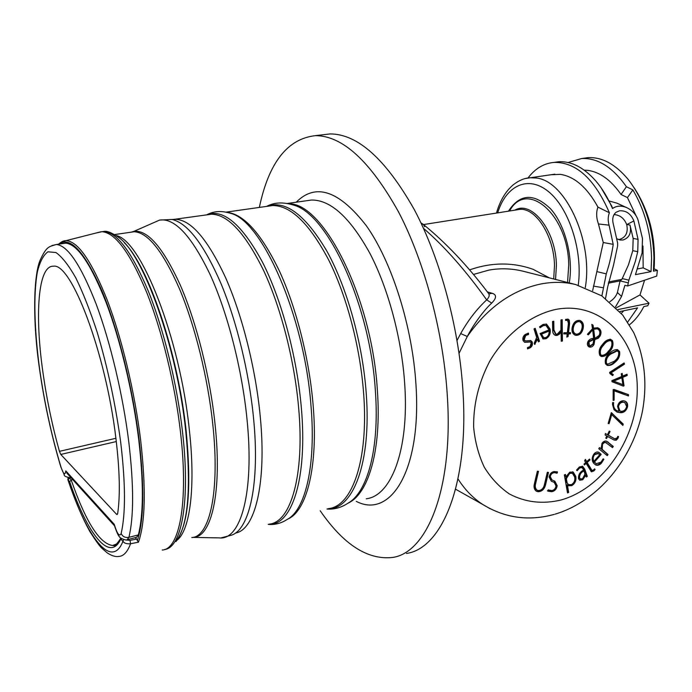 <?xml version="1.0" encoding="UTF-8"?>
<svg xmlns="http://www.w3.org/2000/svg" width="692" height="692" viewBox="0 0 692 692"><rect width="100%" height="100%" fill="white"/><g stroke="black" fill="none" stroke-linecap="round" stroke-linejoin="round"><path stroke-width="1.04" d="M618.328 239.493L619.712 239.371C625.949 237.287 628.284 232.365 626.718 224.606L633.872 220.947C630.905 213.785 626.139 210.403 619.574 210.792L616.139 212.219C612.887 214.97 611.97 219.044 613.406 224.442L617.619 243.013L617.636 245.902L613.449 265.451L607.697 286.843L605.543 298.451M627.073 224.554L629.979 225.056C631.666 232.875 629.339 237.858 622.982 240.003L620.144 240.012L616.875 238.783M127.544 539.604L136.523 537.329L138.339 534.942C143.538 514.485 143.685 482.878 138.789 440.103C133.063 393.004 120.408 340.049 106.014 302.222C90.764 263.842 77.331 244.155 65.705 243.152L62.531 243.61M116.291 441.557L60.775 454.445L116.533 514.26L117.086 514.571L117.666 513.551C120.356 495.212 119.742 469.903 115.815 437.621C105.686 352.479 71.285 262.787 53.5 266.204C37.939 265.252 34.643 314.748 42.956 372.555C46.762 399.431 52.255 425.692 59.434 451.348L115.893 438.287M488.907 293.875L492.15 293.296C496.813 294.74 496.666 298.01 491.718 303.096C483.094 311.002 473.017 325.361 467.29 336.485L459.073 353.301M96.759 232.841L101.923 231.716C115.114 232.564 129.958 252.597 146.445 291.808C161.963 330.473 175.171 384.787 180.612 433.175C188.639 502.963 179.297 549.673 162.188 550.019M138.443 542.208L130.572 543.73L130.018 540.365L136.601 539.103L138.443 542.208C145.337 522.598 146.09 488.699 140.692 440.536C134.853 392.329 121.827 338.085 107.061 299.645C91.405 260.676 77.686 241.015 65.904 240.678L101.179 231.716M259.336 207.427C268.781 162.637 287.5 138.703 315.474 135.641C342.54 135.736 370.22 161.15 398.514 211.89C424.879 262.225 443.987 334.374 447.516 399.016C452.888 490.939 426.462 552.969 392.399 557.484C367.556 560.096 343.492 544.535 320.223 510.8M321.979 134.879L330.101 133.928C357.66 133.954 385.712 159.143 414.248 209.512C440.821 259.474 459.912 331.131 463.207 395.417C468.25 486.822 441.107 548.73 406.412 553.462M522.719 271.117L524.251 271.506L522.719 271.117C511.423 268.418 500.134 268.089 488.855 270.114L473.466 274.456M550.936 174.756L560.382 174.358C574.654 176.59 587.179 187.506 597.957 207.124C596.097 212.081 596.262 217.695 598.442 223.948L609.072 225.177C607.818 220.584 607.931 216.449 609.401 212.764L597.957 207.124M584.23 170.145L587.802 170.37C599.903 172.023 610.993 180.058 621.044 194.478L626.398 186.71C612.645 167.187 597.724 157.793 581.643 158.537L568.046 162.516M554.197 162.378L558.678 161.755C571.367 161.063 583.693 167.403 595.656 180.794C602.204 188.397 607.818 197.644 612.506 208.534C616.71 205.585 621.598 205.342 627.16 207.834L617.022 203.189L609.28 201.035M637.522 268.928L643.171 267.847L651.042 271.627L651.561 258.272C650.956 232.754 644.719 209.953 632.834 189.876L627.445 197.609L636.182 216.025M642.972 246.058L643.171 267.847M627.445 197.609L621.044 194.478M619.816 311.582L637.548 307.879L627.713 322.04M618.008 309.575L649.01 303.191L647.755 305.752L643.845 306.565C639.849 314.306 635.04 320.379 629.435 324.782M609.072 225.177L613.198 244.345C612.766 248.662 609.773 262.614 608.545 266.377L606.279 273.876L601.884 295.917M527.987 178.017C535.227 168.459 543.99 163.243 554.275 162.378C576.289 162.213 594.67 179.012 609.401 212.764M615.473 306.954L621.572 296.41L624.919 285.312L627.653 285.969L628.881 280.139L635.368 261.325L637.747 251.689L638.067 239.354L633.872 220.947M651.042 271.627L635.438 274.655L642.072 252.935L642.479 238.567L638.111 220.22C636.303 214.797 632.652 210.662 627.16 207.834M626.398 186.71L632.834 189.876M583.235 158.312L587.897 157.655C601.902 156.894 615.266 164.082 628.007 179.211C644.321 200.386 652.971 226.587 653.957 257.822L653.43 271.16L657.4 270.39L656.734 276.073L627.653 285.969M469.583 269.88C491.502 262.251 512.694 262.069 533.143 269.335L549.318 277.864M626.718 224.606C624.219 218.352 619.997 215.004 614.046 214.581M592.655 290.666L603.26 242.529L598.442 223.948M60.775 454.445L59.434 451.348M69.183 475.672L65.783 470.88L68.326 474.729M68.041 477.783L67.903 479.781C74.9 500.428 82.218 517.677 89.856 531.517C95.539 540.443 99.449 545.919 101.586 547.943L107.026 552.744C111.542 555.728 115.356 556.973 118.462 556.454C123.392 556.394 127.423 552.147 130.572 543.73C126.835 544.085 124.292 543.289 122.925 541.343L120.815 538.973C109.794 563.34 87.244 533.567 69.684 481.71L67.833 479.573M123.669 539.622L122.925 541.343C111.568 570.286 86.734 536.966 68.058 479.893L69.416 478.051L71.198 480.032L72.79 479.668M69.684 481.71L71.198 480.032C85.739 521.854 99.561 543.687 112.666 545.521L117.06 543.782M120.815 538.973L120.823 538.056M125.39 539.89L130.018 540.365M136.601 539.103L135.26 537.649M621.321 313.355L623.777 310.751M616.347 307.828L639.996 294.913L644.581 280.225M424.594 226.725L423.487 224.528L421.316 223.628M525.02 340.767L523.533 339.564L525.038 335.291L527.918 334.227L527.858 333.215M524.432 342.194L529.873 341.883M527.494 348.578L529.648 347.531C531.629 345.931 532.252 343.976 531.517 341.666L530.375 340.49M528.498 333.129L525.28 334.444C523.074 336.139 522.373 338.25 523.169 340.767L524.709 342.315L530.245 341.96L531.171 342.886L530.011 346.614L527.46 347.583L527.503 348.872L530.297 347.756C532.286 346.156 532.909 344.201 532.174 341.883L530.747 340.585L525.306 340.905L524.181 339.789L525.686 335.508L528.576 334.444L528.498 333.129M529.648 347.531L530.297 347.756M531.517 341.666L532.174 341.883M523.533 339.564L524.181 339.789M525.038 335.291L525.686 335.508M527.918 334.227L528.576 334.444M538.255 341.364L538.834 341.018L534.682 328.579M535.124 344.192L534.475 343.976L536.802 339.106L537.537 339.279L538.437 341.874L539.5 341.243L535.176 328.285L534.008 328.968L536.663 337.471L534.224 343.215L534.622 344.426L537.537 339.279M536.802 339.106L537.468 339.322M538.834 341.018L539.5 341.243M549.085 331.044C549.31 334.011 548.272 336.174 545.945 337.514L543.704 337.679L541.49 334.149L549.085 331.044L548.41 330.837L540.824 333.942L541.49 334.149M543.41 337.549L540.824 333.942M540.08 333.544L543.099 338.916L546.005 338.725C549.483 336.615 550.841 333.388 550.062 329.046L546.576 324.107L543.211 324.366L539.57 326.806L540.063 327.748L543.272 325.612L546.014 325.404L548.964 329.92L540.08 333.544M542.805 338.795L546.005 338.725M545.339 338.509C548.817 336.407 550.175 333.181 549.396 328.83L550.062 329.046M549.396 328.83L546.213 324.012M539.76 327.178L542.606 325.413L543.272 325.612M542.606 325.413L546.014 325.404M561.221 340.914L561.757 340.81L561.497 319.834M555.564 333.951L553.228 329.6L553.116 321.365M555.131 335.265L558.773 333.951L560.347 331.667M560.399 331.572L561.108 331.779L561.221 341.26L562.432 341.026L562.172 319.713L560.961 319.938L560.935 330.214L557.311 334.141L555.875 334.072L553.903 329.807L553.782 321.244L552.553 321.469L552.683 330.188C552.614 332.852 553.531 334.582 555.442 335.378L556.999 335.464L559.447 334.167L561.108 331.779M558.773 333.951L559.447 334.167M560.399 331.58L561.056 331.788M561.757 340.81L562.432 341.026M566.886 336.563L567.405 336.338L567.708 333.682L569.715 333.674L569.827 332.714M567.405 336.338L568.08 336.554L568.383 333.89L570.39 333.881L570.528 332.705L567.847 332.506L568.911 323.337L568.573 319.851L567.751 319.073M565.632 320.111L567.137 320.266M563.807 333.7L567.198 333.899L566.826 337.099L568.08 336.554M567.708 333.682L568.383 333.89M569.715 333.674L570.39 333.881M568.521 332.714L569.585 323.545L569.248 320.05L568.123 319.159L565.615 319.375L565.641 320.465L567.509 320.335L568.426 323.268L567.328 332.722L563.919 332.731L563.79 333.916L567.198 333.899M568.573 319.851L569.248 320.05M566.359 320.059L567.033 320.258M579.299 321.59L579.55 321.659C581.92 322.904 582.716 325.231 581.911 328.648C581.003 332.324 579.083 334.158 576.159 334.158L575.874 334.072C573.46 332.904 572.656 330.586 573.469 327.134C574.412 323.484 576.349 321.642 579.273 321.59L579.299 321.59M575.476 333.951L575.19 333.864C572.786 332.688 571.981 330.378 572.786 326.927L573.469 327.134M572.786 326.927C573.737 323.285 575.675 321.434 578.59 321.391L579.04 321.512M579.611 320.405C575.952 320.266 573.521 322.455 572.301 326.97C571.358 331.053 572.345 333.795 575.26 335.188L575.839 335.343C579.472 335.438 581.877 333.25 583.071 328.769C584.013 324.66 583.01 321.91 580.06 320.517L579.611 320.405M574.966 335.084L575.839 335.343M575.164 335.136C578.789 335.231 581.202 333.042 582.387 328.562L583.071 328.769M582.387 328.562C583.304 324.652 582.396 321.936 579.671 320.413M589.463 345.801L588.935 341.96L593.771 339.512L593.07 343.881L589.887 345.991L588.78 345.576L588.252 341.744L588.935 341.96M598.139 329.262C599.973 330.664 600.319 332.696 599.186 335.361L594.817 338.457L593.693 329.271L597.153 328.821L598.139 329.262M588.252 341.744L593.079 339.305L593.771 339.512M594.817 338.457L594.134 338.25L593.001 329.063L593.693 329.271M593.001 329.063L597.153 328.821M591.79 324.392L592.499 328.752L587.404 334.297L588.33 334.859L592.672 329.85L593.641 338.483C591.34 338.267 589.446 339.288 587.949 341.545C586.954 343.829 587.24 345.567 588.797 346.77L589.437 347.047C591.331 347.445 592.871 346.536 594.047 344.322L594.869 339.538L598.295 338.232L600.241 335.793C601.573 332.532 601.123 330.049 598.883 328.345L597.637 327.774L593.52 328.138L593.027 325.145L591.79 324.392M587.75 334.504L591.989 329.643L592.672 329.85M589.126 346.926L593.364 344.106L594.047 344.322M593.364 344.106L594.143 339.409L594.826 339.625M594.143 339.409L594.869 339.538M594.177 339.331L597.205 338.302L599.557 335.585L600.241 335.793M599.557 335.585C600.89 332.324 600.431 329.842 598.199 328.138L598.883 328.345M598.199 328.138L597.283 327.679M593.027 325.145L592.335 324.946L592.836 327.939L593.52 328.138M592.335 324.946L591.824 324.635M611.581 341.355C612.506 344.832 611.486 348.067 608.536 351.06C606.581 353.837 604.289 355.264 601.668 355.333L600.734 354.702C599.67 351.311 600.621 348.119 603.606 345.118C605.552 342.272 607.836 340.758 610.465 340.576L611.581 341.355M601.348 355.204L600.051 354.486C598.978 351.095 599.938 347.903 602.922 344.901L603.606 345.118M602.922 344.901C604.86 342.056 607.144 340.542 609.764 340.36L610.465 340.576M600.051 354.486L600.734 354.702M600.976 356.345C603.952 356.302 606.547 354.728 608.761 351.623C612.091 348.024 613.077 344.261 611.702 340.334L610.742 339.374C607.68 339.339 605.007 340.974 602.723 344.279C599.307 347.868 598.364 351.605 599.886 355.48L601.27 356.466C604.384 356.7 607.109 355.16 609.453 351.847C612.792 348.249 613.769 344.478 612.394 340.542L612.377 340.525M612.394 340.542L610.05 339.158M608.761 351.623L609.453 351.847M618.657 352.09C619.02 355.783 617.584 358.828 614.349 361.198L607.619 364.226L606.417 363.205C605.907 359.563 607.282 356.553 610.552 354.174L617.299 350.887L618.657 352.09M607.308 364.096L605.725 362.971C605.215 359.338 606.59 356.328 609.86 353.949L616.598 350.671L617.299 350.887M605.725 362.971L606.417 363.205M607.005 365.272C609.652 365.411 612.117 364.303 614.409 361.959C618.094 359.053 619.574 355.48 618.847 351.233L617.203 349.572M619.53 351.432L617.575 349.668C614.833 349.451 612.247 350.61 609.834 353.136C606.071 356.017 604.626 359.572 605.5 363.802L607.308 365.393C610.067 365.774 612.662 364.71 615.101 362.193C618.786 359.278 620.266 355.697 619.548 351.458L618.838 351.207M614.409 361.959L615.101 362.193M618.847 351.233L619.548 351.458M612.065 375.159L612.662 374.476L610.379 372.659L623.795 363.905L623.587 363.274M624.487 364.13L624.106 362.945L609.574 372.417L609.946 373.533L612.602 375.574L613.354 374.709L611.071 372.893L624.487 364.13L623.795 363.905M612.662 374.476L613.354 374.709M610.396 372.703L611.088 372.945M610.379 372.659L611.071 372.893M622.887 384.657L613.579 381.188L621.848 377.763L622.887 384.657M613.57 381.283L612.887 380.955L621.157 377.529L621.848 377.763M612.887 380.955L613.579 381.188M622.843 384.674L615.179 381.681M627.038 374.225L622.592 376.111L622.186 373.403L621.252 373.801L621.658 376.509L611.849 380.678L612.013 381.742L623.31 386.127L624.054 385.807L622.783 377.365L627.22 375.479L627.038 374.225M621.563 373.663L621.9 375.877L622.592 376.111M622.644 385.868L624.054 385.807M623.362 385.565L622.091 377.131L622.783 377.365M622.091 377.131L626.528 375.237L627.22 375.479M626.528 375.237L626.416 374.484M613.147 400.028L613.467 390.556L628.483 395.971L628.483 394.639L613.155 389.587L613.147 400.434L614.098 400.227L614.15 390.807M627.791 395.72L627.791 394.397L613.96 389.414M613.406 399.976L614.098 400.227M613.415 390.573L614.107 390.816M627.791 394.397L628.483 394.639M626.675 406.515C625.68 409.854 623.734 411.446 620.845 411.308L620.015 411.005L618.466 406.732C619.124 403.765 620.672 402.268 623.111 402.225L624.746 402.502L626.675 406.515M620.075 411.048L619.331 410.745L617.783 406.472C618.432 403.514 619.98 402.017 622.428 401.965L623.111 402.225M622.428 401.965L624.746 402.502M617.783 406.472L618.466 406.732M619.331 410.745L620.015 411.005M612.602 402.562L612.515 404.439L613.994 409.681L617.126 412.121L620.395 412.692C623.959 412.787 626.364 410.754 627.592 406.602C627.869 403.765 626.969 401.922 624.902 401.075L623.241 400.78C620.274 400.928 618.38 402.796 617.567 406.386L618.968 411.212L617.376 410.866C614.98 409.863 613.692 407.77 613.501 404.586L613.631 402.562L612.602 402.562M616.901 412.025L620.395 412.692M619.703 412.432C623.276 412.527 625.672 410.494 626.9 406.342L627.592 406.602M626.9 406.342C627.186 403.67 626.381 401.87 624.487 400.936M616.935 410.693L616.684 410.607C614.297 409.603 613.008 407.519 612.818 404.327L613.501 404.586M612.818 404.327L612.913 402.562M608.199 423.366L611.097 414.041L622.861 425.424L623.25 424.101L611.296 412.683L608.164 423.487L609.055 423.677L611.823 414.309M622.272 424.827L622.558 423.833L611.512 412.735M608.38 423.4L609.055 423.677M611.097 414.041L611.78 414.3M622.558 423.833L623.25 424.101M605.889 438.2L606.919 436.133L614.063 440.043L616.174 440.25L617.895 438.46L618.562 436.583L617.783 436.341L617.195 437.863L614.747 438.815L608.233 435.147L610.041 431.531L609.28 431.09L607.464 434.714L605.379 433.529L605.102 435L606.832 435.986L605.76 438.123L606.529 438.555L607.602 436.418M613.865 439.948L615.499 439.974L617.212 438.183L617.869 436.367M614.461 438.667L607.559 434.87L609.237 431.177M607.464 434.714L605.362 433.625M615.499 439.974L616.174 440.25M617.212 438.183L617.895 438.46M613.666 438.33L614.349 438.607M607.559 434.87L608.233 435.147M609.367 431.254L610.041 431.531M606.685 455.224L607.334 454.229L601.495 449.073L602.075 443.589L603.424 442.37L605.258 442.214L612.515 447.612L613.285 446.444L606.893 441.34C605.119 440.605 603.502 441.245 602.04 443.269L601.097 448.753L599.497 447.603L598.779 448.71L607.247 455.691L608.009 454.523L602.17 449.359L602.524 444.186L604.41 442.517L606.495 442.698M611.962 447.144L612.602 446.158L606.426 441.159M601.063 448.805L599.402 447.759M607.334 454.229L608.009 454.523M602.135 449.843L602.81 450.129M601.495 449.073L602.17 449.359M601.85 443.901L602.524 444.186M612.602 446.158L613.285 446.444M607.593 441.894L608.277 442.179M593.961 461.296C592.741 459.177 592.94 456.971 594.566 454.679L598.243 453.554L599.704 454.791L593.961 461.296L593.295 460.993C592.067 458.882 592.274 456.677 593.9 454.384L594.566 454.679M593.9 454.384L597.577 453.26M596.106 463.588L593.788 461.78L600.483 454.186L601.158 454.471L598.952 452.386C597.317 451.582 595.7 452.049 594.108 453.788C591.686 457.308 591.573 460.491 593.762 463.355L595.604 464.92C597.637 465.768 599.592 465.154 601.478 463.078L603.882 459.254L603.121 458.822L601.002 462.178L596.314 463.701L594.454 462.074L601.158 454.471M600.483 454.186L600.111 453.597L600.786 453.883M600.111 453.597L598.372 452.144M595.405 464.816L597.784 464.86L600.803 462.775L601.478 463.078M600.803 462.775L603.208 458.96L603.882 459.254M593.788 461.78L594.454 462.074M584.135 464.341L585.493 463.112L586.159 463.406L591.297 471.676L593.857 470.984L595.111 469.479L594.558 468.821L593.502 470.015L591.963 470.422L587.153 462.498L590.008 459.912L589.541 459.064L586.686 461.659L585.415 459.367L584.628 460.664L585.692 462.567L583.996 464.107L584.463 464.946L586.159 463.406M591.029 471.503L593.191 470.681L594.376 469.098M591.669 470.231L590.215 468.908L586.487 462.204L589.203 459.376M586.686 461.659L585.155 459.799M591.098 471.52L591.764 471.832M593.191 470.681L593.857 470.984M594.445 469.176L595.111 469.479M590.215 468.908L590.881 469.211M586.487 462.204L587.153 462.498M589.342 459.609L590.008 459.912M584.827 473.44L584.956 474.228L582.534 478.7L580.501 479.002L579.541 477.714C579.524 474.591 581.003 472.333 583.979 470.932L584.827 473.44M579.931 478.734L578.875 477.402L579.541 477.714M578.875 477.402C578.858 474.288 580.337 472.031 583.313 470.629L583.979 470.932M586.072 476.451L586.66 476.061L584.022 468.804L584.688 469.107L582.655 466.304L579.368 466.97L576.514 470.102L577.145 470.733L579.593 468.026L582.067 467.524L583.65 469.954C579.982 471.866 578.261 474.773 578.477 478.656L579.749 480.222L582.75 479.746L585.614 475.456L586.34 477.03L587.326 476.373L584.688 469.107M584.022 468.804L582.257 466.157M576.609 470.197L578.927 467.723L579.593 468.026M578.927 467.723L582.067 467.524M579.524 480.084L582.75 479.746M582.093 479.435L584.904 475.179L585.57 475.491M584.904 475.179L585.614 475.456M586.66 476.061L587.326 476.373M566.488 479.625L566.471 478.457L569.698 473.337L572.448 473.276L574.654 476.97C575.286 480.283 574.239 482.834 571.514 484.625L568.59 484.651L567.181 483.111L566.488 479.625L565.831 479.314L565.814 478.146L566.471 478.457M568.366 484.521L567.181 483.111M566.532 482.791L566.264 481.822L566.921 482.134M565.814 478.146L569.04 473.025L569.698 473.337M569.04 473.025L572.448 473.276M566.264 481.822L565.831 479.314M567.527 492.946L568.668 492.419L567.423 485.092L568.314 485.749L571.765 485.654C575.121 483.518 576.462 480.43 575.787 476.399L573.201 472.082L569.776 472.143L565.926 476.831L565.442 474.427L564.335 474.928L567.527 492.946M567.431 492.367L568.668 492.419M568.02 492.099L566.765 484.772L567.423 485.092M566.765 484.772L567.466 485.066M568.123 485.637L571.765 485.654M571.108 485.334C574.455 483.198 575.796 480.118 575.13 476.087L575.787 476.399M575.13 476.087L572.742 471.883M564.897 474.677L565.278 476.52L565.926 476.831M547.372 490.844L550.893 491.381C554.007 490.931 555.884 488.924 556.532 485.369L554.162 480.871M552 479.997L549.647 476.399C550.114 473.994 551.403 472.662 553.505 472.394L556.567 472.991M556.377 472.904L556.887 471.71M553.505 472.394L557.008 473.25L557.544 472.013L554.318 471.537C551.472 471.979 549.733 473.83 549.119 477.099L551.36 481.251L553.764 482.194M548.22 489.824L548.012 491.173L551.541 491.709C554.655 491.259 556.541 489.244 557.181 485.689L554.846 481.208L552.034 480.014L550.296 476.719C550.763 474.314 552.052 472.973 554.162 472.705M550.893 491.381L551.541 491.709M556.532 485.369L557.181 485.689M549.647 476.399L550.296 476.719M556.965 471.736L557.544 472.013M552.346 481.589L554.257 482.436L556.013 485.983C555.529 488.69 554.093 490.213 551.723 490.542L548.557 489.997M551.36 481.251L552.994 481.909M536.101 491.086L537.442 491.381C541.455 491.225 544.007 488.682 545.08 483.769L547.779 472.316M536.646 489.953L536.387 489.824C534.613 488.232 534.181 485.922 535.08 482.895L537.805 471.278M537.347 471.226L534.544 483.189C533.515 486.727 534.077 489.382 536.222 491.164L538.082 491.709C542.104 491.554 544.647 489.01 545.728 484.089L548.479 472.394L547.329 472.273L544.552 484.089C543.748 488.171 541.698 490.325 538.402 490.55L537.027 490.144C535.253 488.552 534.821 486.242 535.72 483.215L538.506 471.347L537.347 471.226M545.08 483.769L545.728 484.089M535.08 482.895L535.72 483.215M457.057 340.403L460.673 333.596C468.121 320.284 476.788 309.047 486.684 299.878C489.339 297.179 489.875 294.948 488.31 293.166C467.723 265.858 446.115 242.978 423.487 224.528M555.243 514.104C598.191 501.216 633.102 458.467 642.539 410.737C647.487 382.693 644.52 356.605 633.638 332.454L622.783 315.163L601.815 295.873L575.727 284.559C564.689 281.895 553.202 281.679 541.239 283.902C512.244 289.931 487.592 307.464 467.29 336.485L460.673 333.596M491.718 303.096L486.684 299.878C465.699 270.477 444.627 246.612 423.469 228.291M609.764 301.755C613.588 299.299 616.131 296.228 617.411 292.526L620.075 280.9L608.294 283.201M629.979 225.056L633.171 238.429L632.773 250.686L628.371 265.088L621.892 279.36L608.553 281.955M621.892 279.36L620.075 280.9L628.146 282.82M649.01 303.191L639.996 294.913M603.26 242.529L613.198 244.345M593.451 286.107L603.182 287.734M601.218 187.965L611.91 206.398L612.506 208.534M653.43 271.16L654.096 268.816L657.4 270.39M634.279 187.956C649.494 211.527 656.102 238.48 654.096 268.816M51.883 245.591L56.424 244.492C67.764 245.548 80.981 265.347 96.084 303.883C110.331 341.874 122.986 395.037 128.833 442.283C133.841 485.187 133.867 516.863 128.902 537.329C125.2 537.918 122.614 536.646 121.152 533.515C125.728 513.706 125.563 483.189 120.659 441.946C115.503 404.18 107.718 367.737 97.304 332.618C90.28 311.089 83.118 292.854 75.826 277.907C68.664 265.278 62.029 256.818 55.922 252.528L47.93 251.802C43.414 255.045 39.902 261.714 37.403 271.826C33.277 294.481 34.34 330.171 39.703 369.658C44.504 403.263 51.571 435.675 60.913 466.875C63.5 474.435 65.126 475.776 65.783 470.88L114.215 524.277C117.19 533.999 119.5 537.078 121.152 533.515M138.339 534.942L128.902 537.329L127.146 539.708C127.198 541.127 118.773 537.649 119.88 537.122C118.609 536.542 116.749 532.529 114.301 525.081M514.831 210.16C531.724 199.971 556.022 230.808 556.403 265.252L555.555 279.447M553.721 278.98L554.482 265.417C554.05 235.834 535.47 207.133 519.355 209.451L517.002 209.823M567.552 282.483L568.72 265.166C568.409 214.875 527.114 179.574 509.952 210.307L509.511 210.999M366.215 498.785C391.092 496.086 409.206 450.103 404.751 384.605C401.844 339.123 388.428 288.927 370.021 253.575C350.264 217.746 330.793 199.901 311.599 200.023L306.21 200.784M296.237 202.194C315.708 182.584 339.167 190.56 366.613 226.111C392.053 262.277 412.484 326.745 415.978 384.864C421.713 470.742 390.349 519.173 356.302 501.38M191.796 537.572C209.65 536.888 220.065 491.502 212.799 424.447C207.903 377.979 195.066 326.001 179.565 289.022C163.061 251.516 147.941 232.425 134.196 231.751L130.399 232.296M131.082 232.192L133.867 231.379C147.621 229.632 163.104 247.572 180.327 285.199C196.476 322.394 210.005 376.102 215.03 424.058C222.4 492.41 211.354 538.03 192.878 537.399M289.195 203.82C323.804 203.197 372.123 298.442 377.391 390.625C381.69 449.601 368.559 493.794 348.232 503.058M266.645 206.389C274.283 202.289 283.322 201.874 293.745 205.161C327.731 213.871 370.358 305.388 375.393 391.257C379.562 448.355 367.547 491.917 348.361 502.972C341.39 507.582 334.271 509.606 326.996 509.027M266.835 206.363C285.182 199.651 305.198 214.572 326.875 251.127C347.038 287.491 362.625 343.154 366.224 393.272C371.552 463.06 352.885 509.952 327.627 508.862M267.64 206.251L272.735 205.524C290.934 205.576 309.653 223.862 328.899 260.391C346.865 296.435 360.29 347.514 363.646 393.644C368.732 460.093 352.09 506.336 328.518 508.629M227.097 212.34C243.956 214.226 261.412 233.81 279.438 271.091C296.323 307.836 309.255 358.828 313.095 404.759C318.398 466.079 306.798 511.068 287.898 519.017M206.467 214.909L207.09 214.65C213.897 211.043 221.691 210.593 230.453 213.309C261.818 220.229 304.376 315.803 310.959 405.434C316.166 465.465 305.328 510.116 287.189 519.433C281.177 523.351 274.854 525.003 268.219 524.372M206.891 214.849L211.51 214.2L207.09 214.65C223.654 208.733 242.148 224.64 262.579 262.38C281.644 299.878 296.963 356.674 301.323 407.553C307.741 478.907 291.669 526.128 268.626 524.268M172.567 219.58L211.51 214.2C228.057 214.529 245.522 233.515 263.92 271.16C281.134 308.303 294.558 360.783 298.65 407.934C304.774 475.888 290.562 522.503 269.136 524.138M153.2 222.893L159.61 220.073L175.448 219.303C190.975 219.805 207.669 239.216 225.531 277.527C242.278 315.327 255.694 368.628 260.235 416.385C266.827 483.639 254.855 530.176 235.444 533.048M172.446 219.563C187.835 223.464 203.941 244.622 220.765 283.028C236.569 320.811 249.094 372.166 253.557 418.271C260.002 483.258 249.509 529.475 231.509 535.176L220.999 537.892M114.569 234.571L134.196 231.751L133.867 231.379L159.61 220.073C174.834 217.824 191.753 236.171 210.385 275.131C227.832 313.684 242.165 369.71 247.061 419.767C254.474 493.05 240.513 540.72 219.208 537.883L192.843 537.407M116.195 235.609C140.736 239.527 179.946 337.774 189.305 429.594C195.81 487.35 189.963 530.366 177.031 540.21M124.214 242.65C148.183 265.65 178.034 353.205 186.157 430.952C191.667 488.431 188.388 524.968 176.339 540.556M99.907 232.045L103.791 231.448C106.776 230.67 111.663 232.624 118.453 237.295C143.114 253.428 177.022 346.96 185.785 431.367C191.329 489.227 188.042 525.981 175.932 541.62M101.923 231.716L103.791 231.448C117.043 232.287 131.93 252.303 148.443 291.47C163.987 330.11 177.195 384.38 182.61 432.734C190.473 501.354 181.486 547.874 164.765 549.448M59.443 244.051C70.42 236.318 84.511 251.758 101.715 290.363C117.917 328.804 132.838 388.039 139.187 440.441C144.507 487.661 143.867 521.102 137.267 540.772M60.117 242.883L65.904 240.678C63.82 240.539 61.389 241.707 58.621 244.172M561.195 499.944C542.71 504.416 525.436 502.427 509.381 493.958C499.468 487.177 491.104 478.267 484.305 467.221C478.604 455.154 475.049 441.842 473.648 427.267C473.302 404.387 478.7 382.33 489.824 361.086C505.67 334.245 530.072 315.241 555.235 309.54C600.076 300.415 637.012 338.241 637.271 387.442C638.128 436.54 603.848 487.938 561.195 499.944M490.291 508.819L482.8 504.511C473.008 498.102 464.739 489.555 457.974 478.881M487.35 291.903L492.15 293.296M525.721 178.475L530.184 177.775L535.608 177.974C564.828 179.704 593.459 240.513 585.311 287.509M61 467.498L60.913 466.875M116.533 514.26L117.571 513.992M71.172 477.878L71.008 477.904C66.121 477.048 63.88 476.027 64.261 474.842L60.887 467.135C51.519 435.796 44.418 403.263 39.6 369.528C32.559 322.368 33.476 276.861 39.859 260.841C46.572 245.945 48.994 246.759 56.424 244.492L65.705 243.152M508.438 211.172C519.891 193.604 533.964 192.843 550.642 208.889C565.355 225.315 573.625 258.021 569.248 282.916M578.227 285.208C582.975 251.317 569.17 208.379 548.609 191.71C528.1 174.713 505.973 185.594 497.695 212.868M527.079 341.96L527.728 342.177M537.476 337.194L538.142 337.411M553.228 329.6L553.903 329.807M556.333 335.248L556.999 335.464M568.911 323.337L569.585 323.545M609.86 353.949L610.552 354.174M615.015 380.142L615.707 380.375M585.57 473.389L586.236 473.7M537.442 491.381L538.082 491.709M622.272 278.591L628.881 280.139M632.773 250.686L637.747 251.689M633.171 238.429L638.067 239.354M596.885 271.619L606.279 273.876M621.572 296.41L617.411 292.526M516.95 209.832L423.539 224.563M509.649 210.982L509.952 210.307L509.502 210.999M287.379 203.448L305.648 200.862M226.128 212.124L267.155 206.311M455.578 489.201L482.8 504.511C505.022 518.1 528.861 521.387 554.309 514.372M315.474 135.641L330.101 133.928M554.854 174.185L530.184 177.775C524.674 177.982 518.991 180.361 513.144 184.885C505.48 191.511 499.927 200.896 496.493 213.058M554.275 162.378L558.678 161.755M581.643 158.537L587.897 157.655M575.727 284.559L522.745 271.126M68.3 474.703L66.717 472.939M114.353 525.626L114.292 525.064M66.735 472.973L114.327 525.583M120.789 538.255C113.246 549.63 113.575 544.197 112.666 545.521L115.296 544.846M423.123 224.225L420.987 222.945M529.588 341.744L530.245 341.96M524.657 340.68L525.306 340.905M543.038 337.462L543.704 337.679M555.209 333.864L555.875 334.072M566.834 320.128L567.509 320.335M575.19 333.864L575.874 334.072M578.867 321.46L579.55 321.659M589.203 345.766L589.887 345.991M600.976 355.108L601.668 355.333M606.927 364.001L607.619 364.226M619.669 410.944L620.361 411.204M616.684 410.607L617.376 410.866M614.063 438.529L614.747 438.815M598.485 452.187L598.952 452.386M595.648 463.406L596.314 463.701M591.297 470.119L591.963 470.422M579.835 478.682L580.501 479.002M567.933 484.339L568.59 484.651M572.543 471.78L573.201 472.082M554.188 480.888L554.846 481.208M551.386 479.694L552.034 480.014M536.387 489.824L537.027 490.144"/></g></svg>
